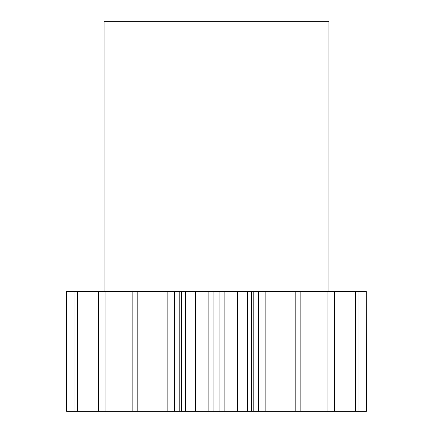 <?xml version="1.0" encoding="UTF-8"?>
<svg xmlns="http://www.w3.org/2000/svg" width="433" height="433" viewBox="0 0 433 433"><rect width="100%" height="100%" fill="white"/><g stroke="black" fill="none" stroke-linecap="round" stroke-linejoin="round"><path stroke-width="0.65" d="M328.912 291.441L328.912 21.65L104.088 21.65L104.088 291.441M185.459 411.35L181.53 411.35L181.53 291.441L185.459 291.441L185.459 411.35L195.516 411.35L195.516 291.441L185.459 291.441M146.024 291.441L146.024 411.35L137.077 411.35L137.077 291.441L181.53 291.441M137.077 411.35L66.617 411.35L66.617 291.441L137.077 291.441M137.18 411.35L137.18 291.441M174.347 291.441L174.347 411.35L179.213 411.35L179.213 291.441M174.347 411.35L167.154 411.35L167.154 291.441M146.024 411.35L167.154 411.35M366.296 291.441L366.383 411.35L366.296 291.441L300.854 291.441L300.854 411.35L327.97 411.35L327.97 291.441M327.97 411.35L366.296 411.35M300.854 411.35L295.923 411.35L295.923 291.441L300.854 291.441M253.787 291.441L253.787 411.35L247.541 411.35L247.541 291.441L265.846 291.441L265.846 411.35L295.923 411.35M265.846 411.35L258.653 411.35L258.653 291.441M253.787 411.35L258.653 411.35M247.541 411.35L237.484 411.35L237.484 291.441L224.884 291.441L224.884 411.35L237.484 411.35M224.884 411.35L219.093 411.35L219.093 291.441L224.884 291.441M195.516 291.441L213.907 291.441L213.907 411.35L219.093 411.35M213.907 411.35L208.116 411.35L208.116 291.441M195.516 411.35L208.116 411.35M181.53 411.35L179.213 411.35M213.907 291.441L219.093 291.441M247.541 291.441L237.484 291.441M265.846 291.441L295.923 291.441M105.03 411.35L105.03 291.441M98.464 411.35L98.464 291.441M77.485 411.35L77.485 291.441M73.989 411.35L73.989 291.441M66.704 411.35L66.704 291.441M359.011 411.35L359.011 291.441M355.515 411.35L355.515 291.441M334.536 411.35L334.536 291.441M295.82 411.35L295.82 291.441M286.976 411.35L286.976 291.441M132.146 411.35L132.146 291.441M251.47 411.35L251.47 291.441"/></g></svg>
